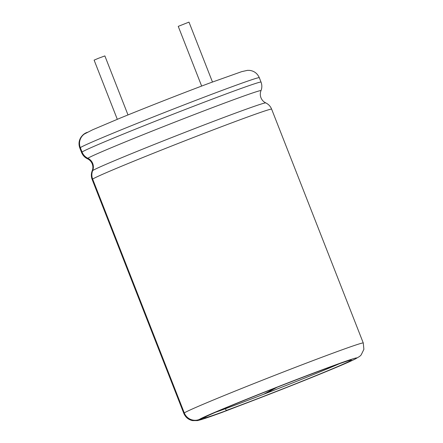 <?xml version="1.0" encoding="UTF-8"?>
<svg xmlns="http://www.w3.org/2000/svg" width="443" height="443" viewBox="0 0 443 443"><rect width="100%" height="100%" fill="white"/><g stroke="black" fill="none" stroke-linecap="round" stroke-linejoin="round"><path stroke-width="0.66" d="M226.179 410.495A78.959 1.789 -21.4 0 0 306.484 379.446A78.959 1.789 -21.4 0 0 351.354 360.081A78.959 1.789 -21.4 0 0 280.591 385.897A78.959 1.789 -21.4 0 0 204.583 417.428L199.223 419.515A11.557 11.501 -125.1 0 1 184.288 412.931L92.648 179.094A11.557 11.501 -125.1 0 1 92.681 170.577A9.63 9.585 54.9 0 0 87.858 158.273A11.557 11.501 -125.1 0 1 82.038 152.027L80.321 147.635A11.557 11.501 -125.1 0 1 84.391 134.013L92.57 129.816L119.505 118.397C145.609 107.671 183.38 92.869 209.91 82.963L241.673 71.655L247.476 70.348L249.63 70.382C254.177 70.985 257.405 73.427 259.31 77.708A96.292 2.182 -21.4 0 0 173.008 109.183A96.292 2.182 -21.4 0 0 80.321 147.635M87.288 132.319L86.756 132.529A11.745 11.695 54.9 0 0 80.139 147.707L81.861 152.099A11.745 11.695 54.9 0 0 87.775 158.444A9.436 9.392 -125.1 0 1 92.498 170.505A11.745 11.695 54.9 0 0 92.471 179.166L184.111 413.003A11.745 11.695 54.9 0 0 199.295 419.693L204.832 417.533A78.765 1.789 158.6 0 0 204.577 417.81A78.765 1.789 158.6 0 0 226.246 410.672L225.476 408.701A78.765 1.789 158.6 0 1 215.603 412.245M117.301 119.3L94.115 60.126L98.523 58.26L104.869 55.912L127.999 114.931M201.648 86.069L178.247 26.364L188.674 22.233L189.006 22.15L212.463 82.005M339.488 363.703A78.959 1.789 -21.4 0 1 265.523 393.55L277.102 387.26M275.275 387.974L263.757 394.237A78.959 1.789 -21.4 0 1 225.476 408.706M184.111 413.003A96.48 2.187 158.6 0 0 183.801 413.341C185.484 417.256 188.375 419.676 192.483 420.612L197.534 420.595L201.443 419.576L222.081 412.405A11.745 8.351 -110.1 0 0 222.331 412.306L278.066 390.876L324.11 372.447L354.693 359.312L359.627 356.416L361.117 355.004L363.886 349.35L363.277 343.004L271.637 109.166C270.518 106.364 268.563 104.277 265.778 102.898C263.546 101.829 261.94 100.112 260.955 97.742C260.069 95.334 260.08 92.98 260.988 90.682C262.095 87.869 262.112 85.006 261.032 82.099L259.31 77.708M265.435 393.323L265.523 393.55A78.959 1.789 -21.4 0 1 263.757 394.237M87.858 158.273A93.135 2.115 -21.4 0 1 178.44 120.717A93.135 2.115 -21.4 0 1 260.988 90.682M92.498 170.505A93.279 2.115 158.6 0 0 92.205 170.782C93.096 168.528 93.102 166.219 92.233 163.86C91.269 161.54 89.696 159.857 87.509 158.81C84.74 157.475 82.752 155.349 81.551 152.436A96.48 2.187 158.6 0 1 81.861 152.099M184.288 412.931A96.292 2.182 -21.4 0 1 276.975 374.479A96.292 2.182 -21.4 0 1 363.277 343.004M92.648 179.094A96.292 2.182 -21.4 0 1 185.335 140.641A96.292 2.182 -21.4 0 1 271.637 109.166M92.471 179.166A96.48 2.187 158.6 0 0 92.161 179.504L183.801 413.341A96.48 2.187 158.6 0 0 184.46 413.347M199.295 419.693A84.735 1.922 158.6 0 0 222.331 412.306M80.139 147.707A96.48 2.187 158.6 0 0 79.829 148.045C78.405 144.03 78.882 140.287 81.263 136.809L84.281 133.858M87.775 158.444A93.279 2.115 158.6 0 0 87.509 158.81M82.038 152.027A96.292 2.182 -21.4 0 1 174.73 113.58A96.292 2.182 -21.4 0 1 261.032 82.099M92.681 170.577A93.135 2.115 -21.4 0 1 181.409 133.747A93.135 2.115 -21.4 0 1 265.778 102.898M199.223 419.515A84.735 1.922 -21.4 0 1 300.659 377.979A84.735 1.922 -21.4 0 1 346.963 362.817A84.735 1.922 -21.4 0 1 226.246 410.667M79.829 148.045L81.551 152.436M92.161 179.504C91.064 176.641 91.075 173.734 92.205 170.782"/></g></svg>
